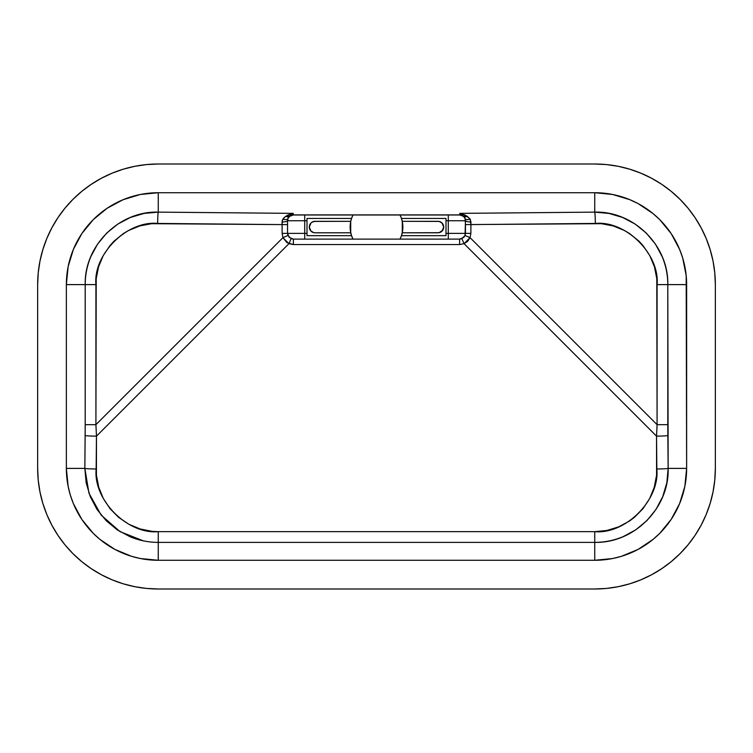 <?xml version="1.0" encoding="UTF-8"?>
<svg xmlns="http://www.w3.org/2000/svg" width="753" height="753" viewBox="0 0 753 753"><rect width="100%" height="100%" fill="white"/><g stroke="black" fill="none" stroke-linecap="round" stroke-linejoin="round"><path stroke-width="1.13" d="M352.959 239.049A26.421 26.421 0 0 0 352.997 239.115L351.529 235.67A26.421 26.421 0 0 1 350.71 232.799L350.71 221.316A26.421 26.421 0 0 1 351.529 218.445L352.865 215.245L351.529 218.445L307.008 218.445L307.008 220.742L304.711 220.742L304.711 233.374L307.008 233.374L307.008 220.742L307.008 235.67L351.529 235.67L350.333 230.7M400.041 215.057A26.421 26.421 0 0 0 400.003 215L401.471 218.445A26.421 26.421 0 0 1 402.29 221.316L439.074 221.42L442.011 222.992L443.696 227.058L442.726 230.249L439.074 232.686L402.29 232.799A26.421 26.421 0 0 1 401.471 235.67L445.992 235.67L445.992 233.374L448.289 233.374L448.289 220.742L445.992 220.742L445.992 233.374L445.992 218.445L401.471 218.445A26.421 26.421 0 0 1 402.29 221.316L437.954 221.316A5.742 5.742 0 0 1 443.696 227.058A5.742 5.742 0 0 1 437.954 232.799L402.29 232.799A26.421 26.421 0 0 1 401.471 235.67L400.003 239.115A26.421 26.421 0 0 0 400.041 239.059L400.041 239.059M402.667 230.7L401.471 235.67L445.992 235.67L445.992 233.374L448.289 233.374L448.289 239.115L448.289 233.374L465.458 233.374L448.289 233.374L448.289 220.742L465.476 220.742L465.034 235.501L463.773 237.411L459.603 239.115L293.397 239.115L289.218 237.402L287.542 233.374L304.711 233.374L287.542 233.374L287.524 220.742L304.711 220.742L304.711 233.374L307.008 233.374L307.008 235.67L351.529 235.67A26.421 26.421 0 0 1 350.71 232.799L315.046 232.799A5.742 5.742 0 0 1 309.304 227.058A5.742 5.742 0 0 1 315.046 221.316L313.982 221.41M311.874 231.849L313.85 232.677M313.982 232.705L310.989 231.115L312.853 232.366M309.737 229.251L310.989 231.115L309.304 227.058L309.737 229.251M309.737 224.855L309.304 227.058L310.989 222.992L309.737 224.855M313.85 221.438L311.874 222.267M311.836 222.295L315.046 221.316L350.71 221.316A26.421 26.421 0 0 1 351.529 218.445L307.008 218.445L307.008 220.742L287.524 220.742L288.211 217.937L290.291 215.8M686.632 284.606L667.798 284.606C667.798 275.052 665.934 265.743 662.198 256.679L655.439 244.123L646.347 233.138L635.25 224.121L622.656 217.485L608.942 213.419L594.738 212.13L594.738 192.721L158.262 192.721L158.262 212.13L293.228 213.372L293.228 214.906L459.772 214.906L459.772 213.372L594.738 212.13L594.738 192.721A91.894 91.894 0 0 1 686.632 284.606L667.798 284.606L668.146 468.394L686.632 468.394L686.19 275.598L682.679 257.931L679.639 249.441L671.149 233.552L659.722 219.631L653.039 213.579L638.064 203.564L629.903 199.714L612.669 194.481L594.738 192.721L158.262 192.721L158.262 212.13L144.011 213.428L130.307 217.495L117.703 224.149L106.644 233.148L97.532 244.17L90.784 256.717C87.056 265.771 85.202 275.071 85.202 284.606L66.368 284.606L66.368 468.394L84.854 468.394L86.162 482.814L90.285 496.698L97.024 509.452L106.135 520.662L117.289 529.886L130.005 536.72C139.173 540.503 148.595 542.386 158.262 542.376L158.262 560.279L594.738 560.279L594.738 542.376C604.414 542.386 613.846 540.494 623.032 536.71L635.73 529.867L646.874 520.652L655.995 509.423L662.725 496.669L666.838 482.777L668.146 468.394L686.632 468.394A91.894 91.894 0 0 1 594.738 560.279L594.738 542.376L158.262 542.376L158.262 560.279A91.894 91.894 0 0 1 66.368 468.394L84.854 468.394L85.202 424.673L85.202 284.606L66.368 284.606A91.894 91.894 0 0 1 158.262 192.721L140.331 194.481L123.097 199.714L107.208 208.204L93.278 219.631L81.851 233.552L73.361 249.441L68.128 266.684L66.368 284.606L66.368 468.394L68.128 486.316L70.321 495.069L73.361 503.559L81.851 519.448L93.278 533.369L99.961 539.421L114.936 549.436L131.587 556.326L140.331 558.519L158.262 560.279L594.738 560.279L612.669 558.519L621.413 556.326L638.064 549.436L653.039 539.421L659.722 533.369L671.149 519.448L679.639 503.559L684.872 486.316L686.632 468.394L686.632 284.606M95.913 424.673L96.215 278.582L98.577 266.75L103.217 255.615L109.957 245.61L114.032 241.148L123.398 233.552L128.594 230.474L139.776 225.938L151.626 223.679L282.121 224.592L282.121 233.374L282.949 237.637L95.913 424.673L282.949 237.637L286.987 242.664L293.397 244.556L459.603 244.556L464.064 243.671L656.531 436.147L656.588 475.115L654.301 487.144L649.688 498.495L642.949 508.717L634.327 517.415L629.423 521.085L618.637 526.884L606.927 530.46L594.738 531.665L158.262 531.665L152.134 531.364L140.124 528.964L128.829 524.248L118.673 517.415L110.051 508.717L103.312 498.495L98.699 487.144L96.412 475.115L96.469 436.147L288.936 243.671L96.469 436.147L95.913 424.673L85.202 424.673L85.202 284.606C84.242 245.638 119.247 210.84 158.262 212.13L293.228 213.372L287.58 215.17L284.145 217.513L282.243 220.525L282.121 224.592L157.659 223.434A11.483 0.602 90.5 0 1 158.262 212.13A11.483 0.602 -89.5 0 0 157.659 223.434C127.238 220.365 93.118 254.166 95.913 284.606L85.202 284.606L95.913 284.606L95.913 424.673L96.469 436.147A11.483 0.602 0.5 0 1 85.155 435.545L85.202 424.673L95.913 424.673M465.109 218.596A5.742 2.485 -21.9 0 0 470.192 219.161A5.742 2.485 158.1 0 1 465.109 218.596L465.458 224.592L601.374 223.679L613.224 225.938L624.406 230.474L629.602 233.552L638.968 241.148L643.043 245.61L649.783 255.615L654.423 266.75L656.785 278.582L657.087 424.673L470.051 237.637L470.879 233.374L470.926 222.022L470.192 219.161L465.42 215.17L459.772 213.372L594.738 212.13A11.483 0.602 -90.5 0 1 595.341 223.434L470.879 224.592L470.192 219.161L467.18 216.271L459.772 213.372L463.556 216.356L459.772 214.906L459.772 213.372L463.556 216.356L459.772 214.906L293.228 214.906L289.444 216.356L293.228 213.372L293.228 214.906L289.444 216.422A5.742 5.742 0 0 0 287.891 218.596A5.742 5.742 0 0 1 289.444 216.422L293.228 215L459.772 214.906L463.556 216.422L465.109 218.596A5.742 5.742 0 0 0 463.556 216.422L467.18 216.271A5.742 3.445 137.3 0 1 463.556 216.356L463.556 216.422A5.742 3.181 -48.8 0 0 467.18 216.271A5.742 3.181 131.2 0 1 463.556 216.422L465.109 218.596L465.476 220.742L448.289 220.742L448.289 215L448.289 220.742L445.992 220.742L445.992 218.445L401.471 218.445L402.667 223.406M594.738 164.003A120.612 120.612 0 0 1 715.35 284.606L715.35 468.394A120.612 120.612 0 0 1 594.738 588.997L158.262 588.997A120.612 120.612 0 0 1 37.65 468.394L37.65 284.606A120.612 120.612 0 0 1 158.262 164.003L594.738 164.003L606.56 164.578L618.269 166.319L629.753 169.19L640.897 173.181L651.599 178.245L661.746 184.325L671.252 191.375L680.025 199.329L687.969 208.092L695.028 217.598L701.109 227.754L706.173 238.456L710.154 249.601L713.035 261.075L714.766 272.784L715.35 284.606L715.35 468.394L714.766 480.216L713.035 491.925L710.154 503.399L706.173 514.544L701.109 525.246L695.028 535.402L687.969 544.908L680.025 553.671L671.252 561.625L661.746 568.675L651.599 574.755L640.897 579.819L629.753 583.81L618.269 586.681L606.56 588.422L594.738 588.997L158.262 588.997L146.44 588.422L134.731 586.681L123.247 583.81L112.103 579.819L101.401 574.755L91.254 568.675L81.748 561.625L72.975 553.671L65.031 544.908L57.972 535.402L51.891 525.246L46.827 514.544L42.846 503.399L39.965 491.925L38.234 480.216L37.65 468.394L37.65 284.606L38.234 272.784L39.965 261.075L42.846 249.601L46.827 238.456L51.891 227.754L57.972 217.598L65.031 208.092L72.975 199.329L81.748 191.375L91.254 184.325L101.401 178.245L112.103 173.181L123.247 169.19L134.731 166.319L146.44 164.578L158.262 164.003L594.738 164.003M640.897 173.181L651.599 178.245M687.969 208.092L695.028 217.598M706.173 238.456L710.154 249.601M714.766 480.216L713.035 491.925M706.173 514.544L701.109 525.246M671.252 561.625L661.746 568.675M651.599 574.755L640.897 579.819M112.103 579.819L101.401 574.755M65.031 544.908L57.972 535.402M46.827 514.544L42.846 503.399M38.234 272.784L39.965 261.075M46.827 238.456L51.891 227.754M81.748 191.375L91.254 184.325M101.401 178.245L112.103 173.181M351.529 235.67L352.884 238.899M352.263 237.581L351.82 236.489M350.22 229.806L350.22 224.309M350.333 223.406L350.653 221.589M350.587 221.9L351.529 218.445M351.82 217.617L352.263 216.535M401.471 218.445L400.116 215.217M400.737 216.535L401.18 217.626M402.78 224.309L402.78 229.806M401.18 236.489L400.737 237.581M313.926 221.42L350.71 221.316L350.079 227.058L350.71 232.799L315.046 232.799M441.126 222.267L439.15 221.438M439.15 232.677L442.011 231.115L443.696 227.058L443.263 224.855L441.164 222.295M440.147 232.366L441.126 231.849M437.954 232.799L439.018 232.705M402.29 221.316L402.921 227.058L402.29 232.799L402.29 221.316M470.051 237.637L657.087 424.673L656.531 436.147L464.064 243.671L467.688 241.289L470.051 237.637L470.879 233.374L470.879 224.592L465.458 224.592L465.458 233.374L470.879 233.374L465.458 233.374L465.034 235.501L470.051 237.637L465.034 235.501L461.871 238.673L464.064 243.671L470.051 237.637M85.155 435.545A11.483 0.602 -179.5 0 0 96.469 436.147L96.158 468.997A11.483 0.602 0.5 0 1 84.854 468.394L85.155 435.545M143.324 540.842L119.991 531.618L101.137 515.08L88.958 493.187L84.854 468.394A11.483 0.602 -179.5 0 0 96.158 468.997C93.043 499.87 127.361 534.508 158.262 531.665L158.262 542.376L158.262 531.665L594.738 531.665L594.738 542.376L158.262 542.376M594.738 212.13C633.659 210.859 668.768 245.534 667.798 284.606L657.087 284.606C659.882 254.166 625.762 220.365 595.341 223.434A11.483 0.602 89.5 0 0 594.738 212.13M594.738 531.665C625.639 534.508 659.957 499.87 656.842 468.997A11.483 0.602 179.5 0 0 668.146 468.394C669.436 507.814 634.299 543.365 594.738 542.376L594.738 531.665M657.087 284.606L667.798 284.606L667.798 424.673L657.087 424.673L657.087 284.606M668.146 468.394A11.483 0.602 -0.5 0 1 656.842 468.997L656.531 436.147A11.483 0.602 179.5 0 0 667.845 435.545L668.146 468.394M667.798 424.673L667.845 435.545A11.483 0.602 -0.5 0 1 656.531 436.147L657.087 424.673L667.798 424.673M400.135 238.87L401.471 235.67M304.711 233.374L304.711 239.115L304.711 233.374M462.709 215.8L463.556 216.422M460.808 215.085L461.73 215.339M464.017 216.864A5.742 5.742 0 0 1 464.789 217.937M291.279 215.33L292.192 215.085M304.711 215L304.711 220.742L304.711 215M293.228 215L459.772 215M465.476 220.742A5.742 1.29 0.9 0 0 470.926 222.022A5.742 1.29 -179.1 0 1 465.476 220.742M464.064 243.671L461.871 238.673L459.603 239.115L459.603 244.556L464.064 243.671M293.397 244.556L459.603 244.556L459.603 239.115L293.397 239.115L293.397 244.556L293.397 239.115L291.129 238.673L288.936 243.671L293.397 244.556M288.936 243.671L291.129 238.673L287.966 235.501L282.949 237.637L288.936 243.671M282.949 237.637L287.966 235.501L287.542 233.374L282.121 233.374L282.949 237.637M282.121 224.592L282.121 233.374L287.542 233.374L287.542 224.592L282.121 224.592L287.542 224.592L287.524 220.742A5.742 1.29 179.1 0 1 282.074 222.022L282.121 224.592M282.074 222.022A5.742 1.29 -0.9 0 0 287.524 220.742L287.891 218.596A5.742 2.485 -158.1 0 1 282.808 219.161L282.074 222.022M282.808 219.161A5.742 2.485 21.9 0 0 287.891 218.596L289.444 216.422A5.742 3.181 -131.2 0 1 285.82 216.271L282.808 219.161M289.444 216.356L293.228 213.372L285.82 216.271L289.444 216.356A5.742 3.445 -137.3 0 1 285.82 216.271A5.742 3.181 48.8 0 0 289.444 216.422L289.444 216.356"/></g></svg>
